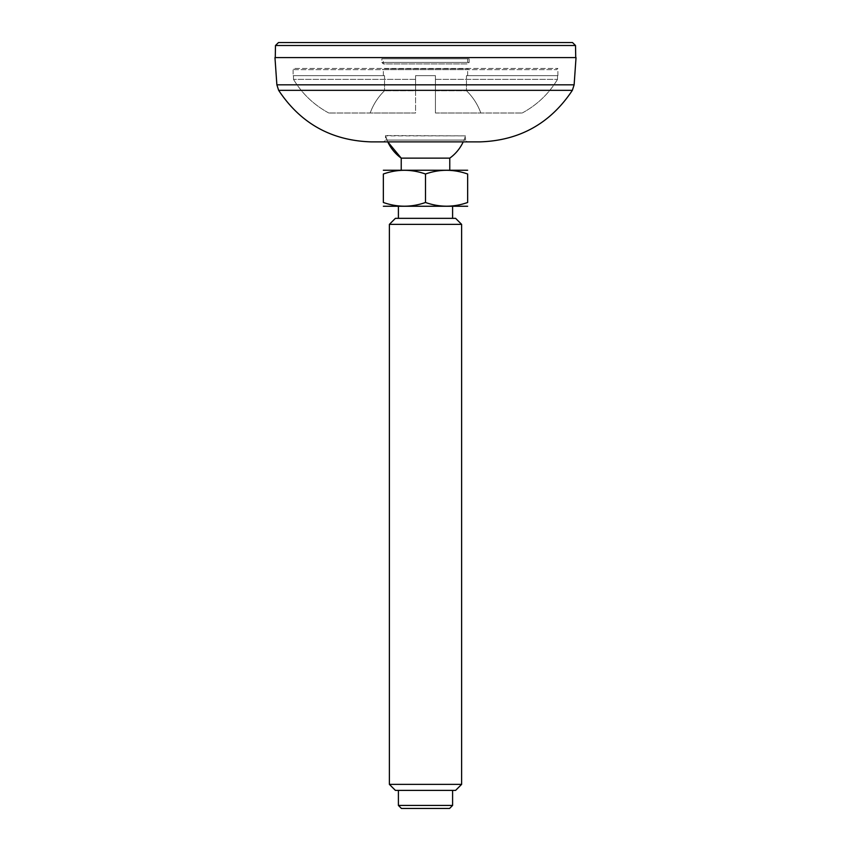 <?xml version="1.0" encoding="UTF-8"?>
<svg xmlns="http://www.w3.org/2000/svg" width="851" height="851" viewBox="0 0 851 851"><rect width="100%" height="100%" fill="white"/><g stroke="black" fill="none" stroke-linecap="round" stroke-linejoin="round"><path stroke-width="0.64" stroke-dasharray="4.25 3.19" d="M385.471 135.554A41.55 41.55 0 0 0 387.801 141.883L385.471 135.554L465.486 135.883L385.514 135.883L385.514 140.075L383.716 141.883L467.284 141.883L465.486 140.075L385.514 140.075L465.486 140.075L465.529 135.554A41.55 41.55 0 0 1 463.199 141.883M479.698 141.883L371.302 141.883M576.031 57.602L274.969 57.602M275.267 57.602L575.733 57.602L275.267 57.602M449.775 158.137L401.225 158.137M398.406 805.44L452.594 805.44M401.417 808.45L449.583 808.45M389.375 784.367L461.625 784.367M395.396 790.388L455.604 790.388M455.604 218.345L395.396 218.345M461.625 224.377L389.375 224.377M425.5 174.008C439.584 169.062 453.626 169.062 467.646 174.008L467.646 202.485C453.572 207.421 439.52 207.421 425.5 202.485L425.5 174.008C411.48 169.062 397.428 169.062 383.354 174.008L383.354 202.485C397.374 207.421 411.416 207.421 425.5 202.485M467.55 170.179L383.45 170.179M401.225 170.179L449.775 170.179L401.225 170.179M467.55 206.304L383.45 206.304M398.406 206.304L452.594 206.304L398.406 206.304M398.406 218.345L452.594 218.345L398.406 218.345M398.406 790.388L452.594 790.388L398.406 790.388M383.354 58.804L467.646 58.804L383.354 58.804L383.354 63.921L467.646 63.921L383.354 63.921L381.844 62.421L469.156 62.421L381.844 62.421L381.844 58.804L469.156 58.804L381.844 58.804M469.156 58.804L469.156 62.421L467.646 63.921L467.646 58.804M435.435 113.002L522.206 113.002L435.435 113.002L480.815 113.002L435.435 113.002L435.435 75.665L415.565 75.665L435.435 75.665L415.565 75.665L435.435 75.665L435.435 90.717L466.465 90.717L435.435 90.717L435.435 75.665L435.435 113.002M415.565 113.002L328.794 113.002L415.565 113.002L370.185 113.002L415.565 113.002L415.565 75.665L415.565 90.717L384.535 90.717L415.565 90.717L415.565 75.665L415.565 113.002M466.465 90.717A58.783 58.783 0 0 1 480.815 113.002A58.783 58.783 0 0 0 466.465 90.717L466.465 75.665L557.884 75.665L466.465 75.665L467.646 75.665L466.465 75.665L466.465 90.717M384.535 90.717A58.783 58.783 0 0 0 370.185 113.002A58.783 58.783 0 0 1 384.535 90.717L384.535 75.665L293.116 75.665L384.535 75.665L383.354 75.665L384.535 75.665L384.535 90.717M522.206 113.002C537.034 105.003 548.799 93.791 557.511 79.366L557.511 75.665L557.511 79.366C548.863 93.727 537.098 104.939 522.206 113.002M435.435 79.366L557.511 79.366L435.435 79.366M328.794 113.002C313.966 105.003 302.201 93.791 293.489 79.366L293.489 75.665L293.489 79.366C302.137 93.727 313.902 104.939 328.794 113.002M415.565 79.366L293.489 79.366L415.565 79.366M384.535 68.74L467.646 68.74L384.535 68.74M294.318 69.644L556.682 69.644L294.318 69.644L293.116 68.442L557.884 68.442L293.116 68.442L293.116 75.665M467.646 75.665L467.646 68.74L468.55 69.644L382.45 69.644L468.55 69.644M276.873 84.823L574.127 84.823M572.351 90.334L278.649 90.334M575.521 45.507L275.479 45.507M383.354 75.665L383.354 68.74L382.45 69.644M557.884 75.665L557.884 68.442L556.682 69.644"/><path stroke-width="1.28" d="M574.127 84.823L576.031 57.602L274.969 57.602L276.873 84.823L574.127 84.823L572.351 90.334C550.352 123.491 519.472 140.67 479.698 141.883L371.302 141.883C331.539 140.67 300.648 123.491 278.649 90.334L572.351 90.334M383.716 141.883L467.284 141.883M572.51 42.55L278.49 42.55L572.51 42.55L575.521 45.507L275.479 45.507L275.267 57.602M401.225 170.179L401.225 158.137L449.775 158.137A41.55 41.55 0 0 0 463.199 141.883M401.225 158.137L387.801 141.883A41.55 41.55 0 0 0 401.225 158.137M398.406 805.44L401.417 808.45L449.583 808.45L452.594 805.44L398.406 805.44L398.406 790.388M389.375 784.367L395.396 790.388L455.604 790.388L461.625 784.367L389.375 784.367L389.375 224.377L461.625 224.377L455.604 218.345L395.396 218.345L389.375 224.377M425.5 202.485C411.48 207.421 397.428 207.421 383.354 202.485C383.354 207.421 383.354 207.421 383.354 202.485C383.354 207.421 383.354 207.421 383.354 202.485L383.354 174.008C397.374 169.062 411.416 169.062 425.5 174.008L425.5 202.485C439.584 207.421 453.626 207.421 467.646 202.485C467.646 207.421 467.646 207.421 467.646 202.485C467.646 207.421 467.646 207.421 467.646 202.485L467.646 174.008C467.646 169.062 467.646 169.062 467.646 174.008C467.646 169.062 467.646 169.062 467.646 174.008C453.572 169.062 439.52 169.062 425.5 174.008M383.354 174.008C383.354 169.062 383.354 169.062 383.354 174.008C383.354 169.062 383.354 169.062 383.354 174.008M383.354 170.243L467.646 170.243M467.646 206.25L383.354 206.25M398.406 218.345L398.406 206.304M276.873 84.823L278.649 90.334M575.521 45.507L575.733 57.602M275.479 45.507L278.49 42.55M449.775 170.179L449.775 158.137M452.594 218.345L452.594 206.304M452.594 805.44L452.594 790.388M461.625 784.367L461.625 224.377"/></g></svg>
